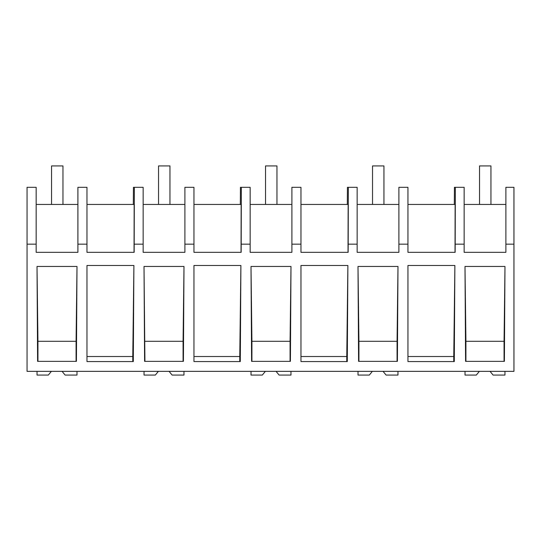 <?xml version="1.0" encoding="UTF-8"?>
<svg xmlns="http://www.w3.org/2000/svg" width="541" height="541" viewBox="0 0 541 541"><rect width="100%" height="100%" fill="white"/><g stroke="black" fill="none" stroke-linecap="round" stroke-linejoin="round"><path stroke-width="0.81" d="M513.95 244.174L513.95 371.349L27.05 371.349L27.05 187.314L36.166 187.314L36.166 252.336L77.904 252.336L77.904 244.174L86.966 244.174L86.966 252.336L134.154 252.336L134.202 244.174L143.155 244.174L143.155 252.336L184.9 252.336L184.9 244.174L193.962 244.174L193.962 252.336L241.151 252.336L241.198 244.174L250.152 244.174L250.152 252.336L291.897 252.336L291.897 244.174L300.958 244.174L300.958 252.336L348.14 252.336L348.194 244.174L357.148 244.174L357.148 252.336L398.893 252.336L398.893 244.174L407.955 244.174L407.955 252.336L455.137 252.336L455.191 244.174L464.144 244.174L464.144 252.336L505.882 252.336L505.882 244.174L513.95 244.174L513.95 187.314L505.882 187.314L505.882 244.174M133.329 204.437L133.438 187.314L143.155 187.314L143.155 244.174M240.326 204.437L240.434 187.314L250.152 187.314L250.152 244.174M347.322 204.437L347.423 187.314L357.148 187.314L357.148 244.174M454.318 204.437L454.42 187.314L455.339 187.314L455.191 244.174M27.05 244.174L36.166 244.174M76.998 266.463L76.416 361.361L37.599 361.361L37.018 266.463L76.998 266.463L76.078 341.31L37.938 341.31L37.018 266.463M454.88 265.482L407.955 265.482L407.955 361.564L454.291 361.564L454.88 265.482L453.757 356.526L407.955 356.526M133.302 361.564L86.966 361.564L86.966 265.482L133.898 265.482L133.302 361.564M397.987 266.463L358 266.463L358.588 361.361L397.398 361.361L397.987 266.463L397.06 341.31L358.926 341.31L358 266.463M193.962 265.482L193.962 361.564L240.299 361.564L240.894 265.482L193.962 265.482M290.99 266.463L251.004 266.463L251.592 361.361L290.409 361.361L290.99 266.463L290.071 341.31L251.93 341.31L251.004 266.463M504.983 266.463L504.395 361.361L465.585 361.361L464.996 266.463L504.983 266.463L504.056 341.31L465.923 341.31L464.996 266.463M347.295 361.564L300.958 361.564L300.958 265.482L347.883 265.482L347.295 361.564M183.413 361.361L144.596 361.361L144.014 266.463L183.994 266.463L183.413 361.361M134.026 252.336L134.154 204.437L86.966 204.437M77.904 244.174L77.904 187.314L86.966 187.314L86.966 244.174M77.904 204.437L36.166 204.437M132.775 361.564L132.775 356.526L86.966 356.526M132.775 356.526L133.898 265.482M37.938 361.361L37.938 341.31M76.078 361.361L76.078 341.31M407.955 204.437L455.137 204.437L455.015 252.336M455.339 187.314L464.144 187.314L464.144 244.174M453.757 361.564L453.757 356.526M504.056 361.361L504.056 341.31M465.923 361.361L465.923 341.31M505.882 204.437L464.144 204.437M134.351 187.314L134.202 244.174M184.9 204.437L143.155 204.437M241.022 252.336L241.151 204.437L193.962 204.437M184.9 244.174L184.9 187.314L193.962 187.314L193.962 244.174M239.764 361.564L239.764 356.526L193.962 356.526M239.764 356.526L240.894 265.482M144.934 361.361L144.014 266.463M183.074 361.361L183.074 341.31L144.934 341.31M183.074 341.31L183.994 266.463M241.347 187.314L241.198 244.174M291.897 204.437L250.152 204.437M348.019 252.336L348.147 204.437L300.958 204.437M291.897 244.174L291.897 187.314L300.958 187.314L300.958 244.174M346.761 361.564L346.761 356.526L300.958 356.526M346.761 356.526L347.883 265.482M251.93 361.361L251.93 341.31M290.071 361.361L290.071 341.31M348.343 187.314L348.194 244.174M398.893 204.437L357.148 204.437M398.893 244.174L398.893 187.314L407.955 187.314L407.955 244.174M358.926 361.361L358.926 341.31M397.06 361.361L397.06 341.31M62.073 371.349L65.123 375.082L76.984 375.082L76.984 371.349M51.375 371.349L48.325 375.082L37.038 375.082L37.038 371.349M169.069 371.349L172.119 375.082L183.974 375.082L183.974 371.349M158.371 371.349L155.321 375.082L144.034 375.082L144.034 371.349M276.059 371.349L279.115 375.082L290.97 375.082L290.97 371.349M265.367 371.349L262.317 375.082L251.024 375.082L251.024 371.349M383.055 371.349L386.105 375.082L397.966 375.082L397.966 371.349M372.364 371.349L369.314 375.082L358.02 375.082L358.02 371.349M490.051 371.349L493.101 375.082L504.963 375.082L504.963 371.349M479.36 371.349L476.31 375.082L465.017 375.082L465.017 371.349M51.551 165.918L62.959 165.918L62.959 204.437L51.551 204.437L51.551 165.918M158.54 165.918L169.955 165.918L169.955 204.437L158.54 204.437L158.54 165.918M265.536 165.918L276.951 165.918L276.951 204.437L265.536 204.437L265.536 165.918M372.533 165.918L383.948 165.918L383.948 204.437L372.533 204.437L372.533 165.918M479.529 165.918L490.944 165.918L490.944 204.437L479.529 204.437L479.529 165.918"/></g></svg>
